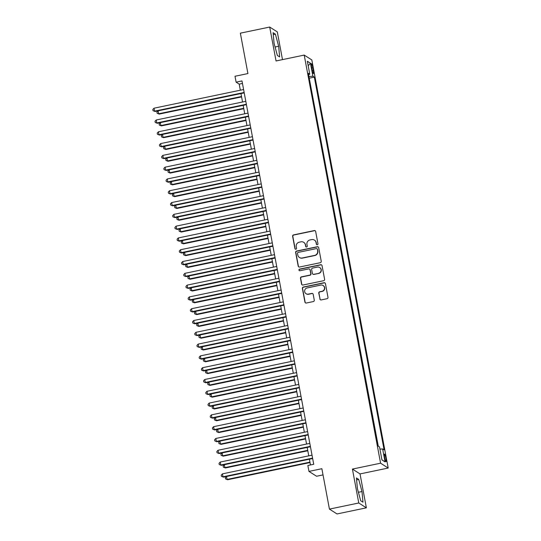 <?xml version="1.0" encoding="UTF-8"?>
<svg xmlns="http://www.w3.org/2000/svg" width="541" height="541" viewBox="0 0 541 541"><rect width="100%" height="100%" fill="white"/><g stroke="black" fill="none" stroke-linecap="round" stroke-linejoin="round"><path stroke-width="0.81" d="M317.31 244.769A0.832 0.818 -57.5 0 0 317.966 243.788L315.66 231.487A1.19 1.163 -57.5 0 0 314.294 230.567L293.56 234.895A1.19 1.163 -57.5 0 0 292.62 236.295L294.926 248.596A0.832 0.818 -57.5 0 0 295.88 249.239A0.832 0.818 -57.5 0 0 296.536 248.258L296.238 246.669A3.807 3.726 -57.5 0 1 299.234 242.192L300.958 241.834A3.807 3.726 -57.5 0 1 305.34 244.769L305.638 246.358A0.832 0.818 -57.5 0 0 306.598 247A0.832 0.818 -57.5 0 0 307.247 246.027L306.95 244.431A3.807 3.726 -57.5 0 1 309.946 239.961L311.67 239.595A3.807 3.726 -57.5 0 1 316.052 242.537L316.35 244.126A0.832 0.818 -57.5 0 0 317.31 244.769M385.916 458.281A3.875 0.561 78.2 0 0 384.462 454.068A3.875 0.561 78.2 0 0 384.597 457.443A3.875 0.561 78.2 0 0 386.044 461.656A3.875 0.561 78.2 0 0 385.916 458.281M319.859 299.004A1.19 1.163 -57.5 0 0 321.226 299.917L327.041 298.706A1.19 1.163 -57.5 0 0 327.981 297.307L325.425 283.646A1.19 1.163 -57.5 0 0 324.052 282.727L303.318 287.055A1.19 1.163 -57.5 0 0 302.385 288.454L304.941 302.115A1.19 1.163 -57.5 0 0 306.307 303.028L313.334 301.567A1.19 1.163 -57.5 0 0 314.274 300.167L313.178 294.318A1.19 1.163 -57.5 0 0 311.805 293.405L308.323 294.128A3.178 3.118 -57.5 0 1 304.671 290.476A3.178 3.118 -57.5 0 1 307.166 287.934L320.813 285.087A3.178 3.118 -57.5 0 1 324.472 288.738A3.178 3.118 -57.5 0 1 321.976 291.281L319.697 291.755A1.19 1.163 -57.5 0 0 318.764 293.154L320.062 299.132A1.19 1.163 -57.5 0 0 320.475 299.822M282.49 59.618L277.303 31.892L269.702 27.05L240.36 33.17L247.92 73.569L235.01 76.261L236.113 82.158L241.983 80.934L313.726 464.279L307.856 465.503L308.958 471.4L316.559 476.242L323.024 474.897M358.771 502.988L366.372 507.83L360.029 473.923L352.421 469.074L358.771 502.988L329.428 509.108L321.868 468.709L308.958 471.4M352.421 469.074L380.587 463.197L304.211 55.087L311.819 59.929L388.195 468.046L380.587 463.197M269.702 27.05L276.045 60.964L304.211 55.087M320.306 262.696A1.19 1.163 -57.5 0 0 321.239 261.303L318.683 247.636A1.19 1.163 -57.5 0 0 317.317 246.723L296.583 251.044A1.19 1.163 -57.5 0 0 295.643 252.444L298.199 266.104A1.19 1.163 -57.5 0 0 299.572 267.024L320.306 262.696M322.051 265.645L324.607 279.305A1.19 1.163 -57.5 0 1 323.674 280.705L302.94 285.026A1.19 1.163 -57.5 0 1 301.574 284.113L300.478 278.263A1.19 1.163 -57.5 0 1 301.411 276.864L309.824 275.112A1.19 1.163 -57.5 0 0 310.757 273.712L310.034 269.837A1.19 1.163 -57.5 0 0 308.661 268.918L299.903 270.743A0.832 0.818 -57.5 0 1 298.95 269.79A0.832 0.818 -57.5 0 1 299.606 269.12L320.685 264.725A1.19 1.163 -57.5 0 1 322.051 265.645M366.372 507.83L337.029 513.95L329.428 509.108M311.528 66.915L312.015 69.512A3.753 0.548 78.2 0 0 313.422 73.596A3.753 0.548 78.2 0 0 313.293 70.323L312.806 67.733A3.753 0.548 78.2 0 0 311.4 63.649A3.753 0.548 78.2 0 0 311.528 66.915M379.931 449.145L382.643 448.922L384.083 449.842L314.328 77.113L312.887 76.2L308.931 76.524M382.643 448.922L385.07 461.899L381.946 459.911L379.518 446.934L378.078 446.021L308.323 73.292L309.763 74.205L307.335 61.234L310.46 63.223L312.887 76.2M378.267 446.136L309.215 78.026M360.029 473.923L388.195 468.046M236.113 82.158L239.196 84.126L240.332 90.198M240.961 93.566L242.544 101.992M243.173 105.36L244.748 113.786M245.377 117.154L246.953 125.586M247.589 128.947L249.164 137.38M249.793 140.748L251.369 149.174M251.998 152.542L253.58 160.968M254.209 164.336L255.785 172.762M256.414 176.129L257.989 184.562M258.625 187.923L260.201 196.356M260.83 199.724L262.405 208.15M263.034 211.517L264.617 219.944M265.246 223.311L266.821 231.737M267.45 235.105L269.033 243.538M269.661 246.899L271.237 255.332M271.866 258.699L273.442 267.126M274.077 270.493L275.653 278.919M276.282 282.287L277.858 290.713M278.487 294.081L280.069 302.514M280.698 305.881L282.274 314.307M282.902 317.675L284.485 326.101M285.114 329.469L286.689 337.895M287.318 341.263L288.894 349.689M289.53 353.057L291.105 361.489M291.734 364.857L293.31 373.283M293.939 376.651L295.521 385.077M296.15 388.445L297.726 396.871M298.355 400.239L299.93 408.665M300.566 412.032L302.142 420.465M302.771 423.833L304.346 432.259M304.975 435.627L306.558 444.053M307.187 447.421L308.762 455.847M309.391 459.214L310.466 464.956M242.449 83.442L239.196 84.126M309.398 78.141L314.328 77.113M308.586 74.665L309.763 74.205M308.187 65.765L310.46 63.223M385.07 461.899L381.926 459.809M274.084 43.348L277.357 55.459L279.643 56.92L278.662 46.262L275.389 34.151L273.097 32.697L274.084 43.348M362.977 502.183L361.99 491.532L358.717 479.421L356.424 477.96L357.412 488.618L360.685 500.729L362.977 502.183M273.273 34.597L275.389 34.151M275.071 47.013L278.662 46.262M356.6 479.86L358.717 479.421M358.406 492.283L361.99 491.532M316.816 244.715A0.832 0.818 -57.5 0 1 316.559 244.255L316.255 242.666A3.807 3.726 -57.5 0 0 314.619 240.224L314.409 240.096M303.697 242.327L303.907 242.456A3.807 3.726 -57.5 0 1 305.543 244.897L305.841 246.493A0.832 0.818 -57.5 0 0 306.105 246.953M315.247 230.797A1.19 1.163 -57.5 0 0 314.497 230.703L293.763 235.024A1.19 1.163 -57.5 0 0 292.83 236.424L295.129 248.725A0.832 0.818 -57.5 0 0 295.393 249.185M318.27 246.946A1.19 1.163 -57.5 0 0 317.52 246.852L296.786 251.18A1.19 1.163 -57.5 0 0 295.853 252.573L298.409 266.24A1.19 1.163 -57.5 0 0 298.821 266.929M317.31 249.252A0.832 0.818 -57.5 0 0 316.35 248.61L298.152 252.404A0.832 0.818 -57.5 0 0 297.496 253.384L297.807 255.061A3.807 3.726 -57.5 0 0 302.189 257.996L314.632 255.399A3.807 3.726 -57.5 0 0 317.621 250.929L317.513 249.381A0.832 0.818 -57.5 0 0 317.154 248.846L316.952 248.718M299.45 257.502L299.653 257.631A3.807 3.726 -57.5 0 0 302.392 258.125L302.189 257.996M317.513 249.381L317.831 251.058A3.807 3.726 -57.5 0 1 314.835 255.535L302.392 258.125M309.52 269.073L309.723 269.202A1.19 1.163 -57.5 0 1 310.236 269.966L310.96 273.841A1.19 1.163 -57.5 0 1 310.027 275.241L301.614 276.999A1.19 1.163 -57.5 0 0 300.681 278.392L301.777 284.241A1.19 1.163 -57.5 0 0 302.189 284.931M321.638 264.948A1.19 1.163 -57.5 0 0 320.887 264.853L299.809 269.256A0.832 0.818 -57.5 0 0 299.416 270.689M318.548 273.293A3.178 3.118 -57.5 0 0 319.677 267.511A3.178 3.118 -57.5 0 0 317.391 267.098L312.576 268.099A1.19 1.163 -57.5 0 0 311.643 269.499L312.367 273.374A1.19 1.163 -57.5 0 0 313.739 274.294L318.75 273.421A3.178 3.118 -57.5 0 0 319.88 267.639L319.677 267.511M312.881 274.138L313.09 274.273A1.19 1.163 -57.5 0 0 313.942 274.422L313.739 274.294M318.75 273.421L313.942 274.422M323.105 285.499L323.308 285.634A3.178 3.118 -57.5 0 1 322.179 291.416L319.907 291.89A1.19 1.163 -57.5 0 0 318.967 293.283L320.062 299.132M306.03 293.716L306.24 293.844A3.178 3.118 -57.5 0 0 308.526 294.263L308.323 294.128M312.766 293.628A1.19 1.163 -57.5 0 0 312.015 293.533L308.526 294.263M325.006 282.957A1.19 1.163 -57.5 0 0 324.262 282.862L303.521 287.183A1.19 1.163 -57.5 0 0 302.588 288.583L305.144 302.243A1.19 1.163 -57.5 0 0 305.557 302.933M158.128 110.844L158.675 113.772L159.189 114.097L241.59 96.913M159.189 114.097L157.14 113.299L158.675 113.772L241.509 96.494M157.14 113.299L156.917 112.122L158.1 110.851M244.14 92.47L154.564 111.148L154.016 108.2L243.592 89.522M244.221 92.883L155.078 111.48L153.029 110.682L152.805 109.505L154.016 108.2M155.078 111.48L153.029 110.682M160.332 122.638L160.88 125.566L161.394 125.891L243.795 108.707M161.394 125.891L159.345 125.093L160.88 125.566L243.72 108.288M159.345 125.093L159.122 123.916L160.305 122.645M162.543 134.432L163.091 137.36L163.605 137.684L246.006 120.501M163.605 137.684L161.549 136.893L163.091 137.36L245.925 120.082M161.549 136.893L161.333 135.71L162.51 134.439M165.81 149.485L163.761 148.687L163.538 147.504L164.721 146.232L165.296 149.154L165.81 149.485L248.211 132.295M163.761 148.687L165.296 149.154L248.136 131.876M166.959 158.019L167.507 160.947L168.021 161.279L250.422 144.089M168.021 161.279L165.965 160.481L167.507 160.947L250.341 143.676M165.965 160.481L165.749 159.304L166.926 158.026M246.351 104.264L156.775 122.942L156.221 119.994L245.797 101.316M246.425 104.684L157.289 123.274L155.233 122.476L155.017 121.299L156.221 119.994M157.289 123.274L155.233 122.476M248.556 116.058L158.98 134.743L158.425 131.794L248.001 113.11M248.637 116.477L159.494 135.067L157.445 134.269L157.221 133.093L158.425 131.794M159.494 135.067L157.445 134.269M250.76 127.852L161.191 146.537L160.636 143.588L250.213 124.903M250.841 128.271L161.698 146.861L159.649 146.07L159.433 144.887L160.636 143.588M161.698 146.861L159.649 146.07M252.972 139.646L163.396 158.33L162.841 155.382L252.417 136.697M253.046 140.065L163.909 158.655L161.86 157.864L161.637 156.68L162.841 155.382M163.909 158.655L161.86 157.864M169.164 169.82L169.712 172.748L170.226 173.073L252.627 155.889M170.226 173.073L168.177 172.275L169.712 172.748L252.546 155.47M168.177 172.275L167.953 171.098L169.137 169.827M255.176 151.446L165.6 170.124L165.052 167.176L254.628 148.498M255.257 151.859L166.114 170.456L164.065 169.658L163.842 168.481L165.052 167.176M166.114 170.456L164.065 169.658M171.369 181.614L171.916 184.542L172.43 184.866L254.831 167.683M172.43 184.866L170.381 184.075L171.916 184.542L254.757 167.264M170.381 184.075L170.165 182.892L171.341 181.62M257.388 163.24L167.811 181.918L167.257 178.97L256.833 160.292M257.462 163.659L168.325 182.249L166.27 181.451L166.053 180.275L167.257 178.97M168.325 182.249L166.27 181.451M173.58 193.407L174.128 196.336L174.642 196.66L257.043 179.477M174.642 196.66L172.593 195.869L174.128 196.336L256.961 179.057M172.593 195.869L172.369 194.686L173.546 193.414M259.592 175.034L170.016 193.719L169.468 190.77L259.038 172.085M259.673 175.453L170.53 194.043L168.481 193.245L168.258 192.069L169.468 190.77M170.53 194.043L168.481 193.245M175.784 205.201L176.332 208.129L176.846 208.461L259.247 191.271M176.846 208.461L174.797 207.663L176.332 208.129L259.173 190.851M174.797 207.663L174.574 206.479L175.757 205.208M261.803 186.828L172.227 205.512L171.673 202.564L261.249 183.879M261.878 187.247L172.741 205.837L170.686 205.046L170.469 203.862L171.673 202.564M172.741 205.837L170.686 205.046M177.996 216.995L178.544 219.923L179.057 220.255L261.459 203.064M179.057 220.255L177.002 219.457L178.544 219.923L261.377 202.652M177.002 219.457L176.785 218.28L177.962 217.002M264.008 198.621L174.432 217.306L173.877 214.358L263.453 195.673M264.082 199.041L174.946 217.631L172.897 216.84L172.674 215.656L173.877 214.358M174.946 217.631L172.897 216.84M181.262 232.048L179.213 231.25L178.99 230.074L180.173 228.802L180.748 231.724L181.262 232.048L263.663 214.865M179.213 231.25L180.748 231.724L263.589 214.446M266.213 210.422L176.636 229.1L176.089 226.152L265.665 207.474M266.294 210.834L177.15 229.431L175.101 228.633L174.885 227.457L176.089 226.152M177.15 229.431L175.101 228.633M182.412 240.589L182.959 243.518L183.473 243.842L265.874 226.659M183.473 243.842L181.418 243.051L182.959 243.518L265.793 226.239M181.418 243.051L181.201 241.868L182.378 240.596M268.424 222.216L178.848 240.894L178.293 237.945L267.869 219.267M268.498 222.635L179.362 241.225L177.313 240.427L177.09 239.25L178.293 237.945M179.362 241.225L177.313 240.427M184.616 252.383L185.164 255.311L185.678 255.636L268.079 238.453M185.678 255.636L183.629 254.845L185.164 255.311L267.998 238.033M183.629 254.845L183.406 253.661L184.589 252.39M270.628 234.01L181.052 252.694L180.505 249.746L270.081 231.061M270.71 234.429L181.566 253.019L179.517 252.221L179.294 251.044L180.505 249.746M181.566 253.019L179.517 252.221M186.821 264.177L187.369 267.105L187.883 267.437L270.284 250.246M187.883 267.437L185.834 266.639L187.369 267.105L270.209 249.827M185.834 266.639L185.61 265.462L186.794 264.184M189.032 275.971L189.58 278.899L190.094 279.23L272.495 262.04M190.094 279.23L188.045 278.432L189.58 278.899L272.414 261.628M188.045 278.432L187.822 277.256L188.998 275.978M191.237 287.771L191.785 290.7L192.298 291.024L274.7 273.841M192.298 291.024L190.249 290.226L191.785 290.7L274.625 273.421M190.249 290.226L190.026 289.05L191.21 287.778M193.448 299.565L193.996 302.493L194.51 302.818L276.911 285.634M194.51 302.818L192.454 302.027L193.996 302.493L276.83 285.215M192.454 302.027L192.238 300.843L193.414 299.572M195.653 311.359L196.2 314.287L196.714 314.612L279.115 297.428M196.714 314.612L194.665 313.821L196.2 314.287L279.034 297.009M194.665 313.821L194.442 312.637L195.626 311.366M197.857 323.153L198.405 326.081L198.919 326.412L281.32 309.222M198.919 326.412L196.87 325.614L198.405 326.081L281.246 308.803M196.87 325.614L196.654 324.438L197.83 323.16M200.069 334.953L200.616 337.875L201.13 338.206L283.531 321.016M201.13 338.206L199.081 337.408L200.616 337.875L283.45 320.603M199.081 337.408L198.858 336.231L200.042 334.953M202.273 346.747L202.821 349.675L203.335 350L285.736 332.816M203.335 350L201.286 349.202L202.821 349.675L285.662 332.397M201.286 349.202L201.063 348.025L202.246 346.754M204.484 358.541L205.032 361.469L205.546 361.794L287.947 344.61M205.546 361.794L203.49 361.003L205.032 361.469L287.866 344.191M203.49 361.003L203.274 359.819L204.451 358.548M206.689 370.335L207.237 373.263L207.751 373.588L290.152 356.404M207.751 373.588L205.702 372.796L207.237 373.263L290.077 355.985M205.702 372.796L205.479 371.613L206.662 370.342M208.9 382.129L209.448 385.057L209.962 385.388L292.363 368.198M209.962 385.388L207.906 384.59L209.448 385.057L292.282 367.779M207.906 384.59L207.69 383.413L208.867 382.135M212.167 397.182L210.118 396.384L209.894 395.207L211.078 393.929L211.653 396.851L212.167 397.182L294.568 379.992M210.118 396.384L211.653 396.851L294.487 379.579M213.31 405.723L213.857 408.651L214.371 408.976L296.772 391.792M214.371 408.976L212.322 408.178L213.857 408.651L296.698 391.373M212.322 408.178L212.099 407.001L213.282 405.73M215.521 417.517L216.069 420.445L216.583 420.77L298.984 403.586M216.583 420.77L214.534 419.978L216.069 420.445L298.903 403.167M214.534 419.978L214.31 418.795L215.487 417.524M217.725 429.311L218.273 432.239L218.787 432.563L301.188 415.38M218.787 432.563L216.738 431.772L218.273 432.239L301.114 414.961M216.738 431.772L216.515 430.589L217.698 429.317M219.937 441.104L220.485 444.033L220.999 444.364L303.4 427.174M220.999 444.364L218.943 443.566L220.485 444.033L303.318 426.754M218.943 443.566L218.726 442.389L219.903 441.111M222.141 452.905L222.689 455.826L223.203 456.158L305.604 438.967M223.203 456.158L221.154 455.36L222.689 455.826L305.523 438.555M221.154 455.36L220.931 454.183L222.114 452.905M224.353 464.699L224.9 467.627L225.408 467.951L307.809 450.768M225.408 467.951L223.359 467.154L224.9 467.627L307.734 450.349M223.359 467.154L223.142 465.977L224.319 464.705M227.619 479.745L225.57 478.954L225.347 477.771L226.53 476.499L227.105 479.421L227.619 479.745L310.02 462.562M225.57 478.954L227.105 479.421L309.939 462.142M272.84 245.803L183.264 264.488L182.709 261.54L272.285 242.855M272.914 246.223L183.778 264.813L181.722 264.022L181.505 262.838L182.709 261.54M183.778 264.813L181.722 264.022M275.044 257.597L185.468 276.282L184.921 273.333L274.49 254.649M275.126 258.016L185.982 276.607L183.933 275.815L183.71 274.632L184.921 273.333M185.982 276.607L183.933 275.815M277.249 269.398L187.68 288.076L187.125 285.127L276.701 266.449M277.33 269.81L188.194 288.407L186.138 287.609L185.921 286.432L187.125 285.127M188.194 288.407L186.138 287.609M279.46 281.192L189.884 299.87L189.33 296.921L278.906 278.243M279.535 281.611L190.398 300.201L188.349 299.403L188.126 298.226L189.33 296.921M190.398 300.201L188.349 299.403M281.665 292.985L192.089 311.67L191.541 308.722L281.117 290.037M281.746 293.405L192.603 311.995L190.554 311.197L190.331 310.02L191.541 308.722M192.603 311.995L190.554 311.197M283.876 304.779L194.3 323.464L193.746 320.515L283.322 301.831M283.951 305.198L194.814 323.788L192.758 322.997L192.542 321.814L193.746 320.515M194.814 323.788L192.758 322.997M286.081 316.573L196.505 335.258L195.957 332.309L285.533 313.624M286.162 316.992L197.019 335.589L194.97 334.791L194.746 333.608L195.957 332.309M197.019 335.589L194.97 334.791M288.292 328.373L198.716 347.052L198.162 344.103L287.738 325.425M288.367 328.793L199.23 347.383L197.174 346.585L196.958 345.408L198.162 344.103M199.23 347.383L197.174 346.585M290.497 340.167L200.921 358.852L200.366 355.897L289.942 337.219M290.578 340.587L201.435 359.177L199.386 358.379L199.162 357.202L200.366 355.897M201.435 359.177L199.386 358.379M292.701 351.961L203.125 370.646L202.577 367.697L292.154 349.013M292.782 352.38L203.639 370.97L201.59 370.172L201.374 368.996L202.577 367.697M203.639 370.97L201.59 370.172M294.913 363.755L205.337 382.44L204.782 379.491L294.358 360.806M294.987 364.174L205.85 382.764L203.801 381.973L203.578 380.79L204.782 379.491M205.85 382.764L203.801 381.973M297.117 375.549L207.541 394.233L206.993 391.285L296.569 372.6M297.198 375.968L208.055 394.565L206.006 393.767L205.783 392.583L206.993 391.285M208.055 394.565L206.006 393.767M299.329 387.349L209.752 406.027L209.198 403.079L298.774 384.401M299.403 387.769L210.266 406.359L208.211 405.561L207.994 404.384L209.198 403.079M210.266 406.359L208.211 405.561M301.533 399.143L211.957 417.828L211.409 414.873L300.979 396.195M301.614 399.562L212.471 418.152L210.422 417.354L210.199 416.178L211.409 414.873M212.471 418.152L210.422 417.354M303.738 410.937L214.168 429.622L213.614 426.673L303.19 407.988M303.819 411.356L214.682 429.946L212.627 429.148L212.41 427.972L213.614 426.673M214.682 429.946L212.627 429.148M305.949 422.731L216.373 441.415L215.818 438.467L305.395 419.782M306.023 423.15L216.887 441.74L214.838 440.949L214.615 439.765L215.818 438.467M216.887 441.74L214.838 440.949M308.154 434.531L218.578 453.209L218.03 450.261L307.606 431.576M308.235 434.944L219.091 453.541L217.042 452.743L216.819 451.559L218.03 450.261M219.091 453.541L217.042 452.743M310.365 446.325L220.789 465.003L220.234 462.055L309.81 443.377M310.439 446.744L221.303 465.334L219.254 464.536L219.031 463.36L220.234 462.055M221.303 465.334L219.254 464.536M312.57 458.119L222.993 476.804L222.446 473.855L312.022 455.17M312.651 458.538L223.507 477.128L221.458 476.33L221.235 475.154L222.446 473.855M223.507 477.128L221.458 476.33M311.724 67.956L312.806 67.733M312.231 70.546L313.293 70.323"/></g></svg>
